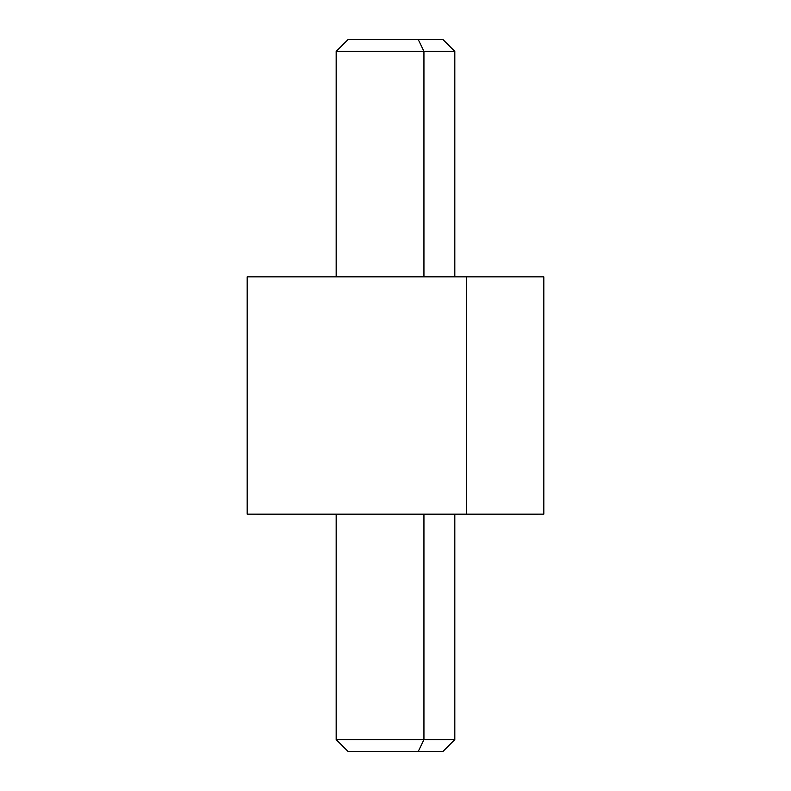 <?xml version="1.0" encoding="UTF-8"?>
<svg xmlns="http://www.w3.org/2000/svg" width="791" height="791" viewBox="0 0 791 791"><rect width="100%" height="100%" fill="white"/><g stroke="black" fill="none" stroke-linecap="round" stroke-linejoin="round"><path stroke-width="1.19" d="M543.812 514.15L466.601 514.15L466.601 276.85L543.812 276.85L543.812 514.15M466.601 276.85L466.601 514.15L247.188 514.15L247.188 276.85L466.601 276.85L324.399 276.85M324.399 514.15L466.601 514.15M372.749 751.45L418.251 751.45L423.946 739.585L418.251 751.45L442.96 751.45L454.825 739.585L423.946 739.585L423.946 514.17L537.88 514.17L256.66 514.17L423.946 514.17L423.946 739.585L336.175 739.585L454.825 739.585L454.825 514.17M423.946 514.17L367.054 514.17M418.251 751.45L348.04 751.45L336.175 739.585L336.175 514.17M367.054 276.83L454.825 276.83L454.825 51.415L423.946 51.415L418.251 39.55L442.96 39.55L454.825 51.415L336.175 51.415L423.946 51.415L423.946 276.83L423.946 51.415L418.251 39.55L372.749 39.55M423.946 276.83L336.175 276.83L336.175 51.415L348.04 39.55L418.251 39.55M454.825 276.83L336.175 276.83"/></g></svg>
